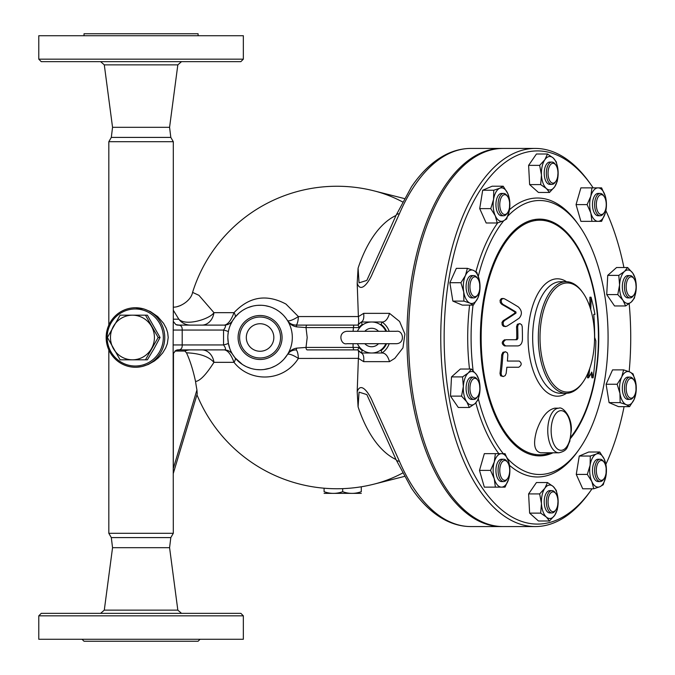 <?xml version="1.0" encoding="UTF-8"?>
<svg xmlns="http://www.w3.org/2000/svg" width="675" height="675" viewBox="0 0 675 675"><rect width="100%" height="100%" fill="white"/><g stroke="black" fill="none" stroke-linecap="round" stroke-linejoin="round"><path stroke-width="1.01" d="M174.909 351.051L184.866 351.051L186.486 352.823C190.063 360.517 193.084 370.069 195.547 381.476A70.352 12.218 90 0 0 196.94 389.931L197.227 393.863L173.298 473.437M173.298 471.116L173.483 352.915M173.298 310.23L178.824 319.191A14.875 14.647 -90 0 0 190.51 325.105L201.85 325.105A14.875 12.268 -90 0 0 213.95 312.668L198.948 295.329L192.578 292.385C190.983 301.101 179.179 307.631 173.247 307.125M137.185 367.2L142.012 366.533L148.34 364.441L154.524 360.931L158.406 357.75L162.734 352.856L165.645 348.03L167.332 343.634L168.21 337.5L167.662 332.648L166.236 328.269L163.544 323.308L157.688 316.592L150.424 311.563L143.885 308.939L135.464 307.741A29.759 29.303 -90 0 0 106.161 337.5A29.759 29.303 -90 0 0 135.464 367.259A29.759 29.303 -90 0 0 164.768 337.5A29.759 29.303 -90 0 0 135.464 307.741M173.298 322.177L173.298 141.699L108.827 141.699L108.827 325.097M173.298 533.301L170.817 537.595L111.307 537.595L108.827 533.301L173.298 533.301L173.146 344.942L182.191 344.942L182.191 330.058C182.343 327.113 181.271 325.477 178.968 325.148L175.897 324.582M395.997 215.477A125.322 62.665 90 0 0 358.087 268.169L357.193 283.222L358.383 316.558L298.367 316.558L285.955 304.062C266.498 293.743 249.193 296.612 234.014 312.668C231.112 320.448 227.88 324.591 224.319 325.105L179.305 325.105A4.961 2.481 90 0 0 178.968 325.148A6.05 5.898 -63.2 0 1 175.838 324.557L173.264 321.384L173.146 344.942M175.981 350.359L175.846 350.443A6.05 5.898 -116.8 0 1 178.968 349.852C181.271 349.523 182.351 347.887 182.191 344.942L223.543 344.942C225.83 348.013 226.083 349.667 224.319 349.895C227.88 350.409 231.112 354.552 234.014 362.332C250.028 382.784 283.407 382.21 298.367 358.442L358.391 358.358C358.838 354.147 358.746 351.447 358.113 350.241L357.801 349.895A18.596 18.596 0 0 0 361.387 353L381.94 353A18.596 18.596 0 0 0 389.197 343.702L388.952 344.343M176.124 350.317A6.05 5.788 -107.8 0 1 176.639 350.198L178.968 349.852A4.961 2.481 -90 0 0 179.305 349.895L224.319 349.895L179.305 349.895L175.897 350.418M358.113 350.241L361.868 353.312L361.387 353L362.163 350.519L363.251 350.519A15.5 15.5 0 0 1 357.455 343.702A15.5 15.5 0 0 0 385.864 343.702M385.864 331.298A15.5 15.5 0 0 0 357.455 331.298M380.067 324.481L381.164 324.481L381.94 322L361.387 322A18.596 18.596 0 0 0 357.801 325.105L353.725 325.105L353.067 331.298M353.067 343.702L353.067 347.423L306.011 347.423A2.481 1.24 90 0 0 307.252 349.895L353.725 349.895L353.067 347.423L358.957 347.423L357.801 349.895L307.252 349.895M477.757 380.168L477.039 379.156A11.154 5.577 90 0 0 473.816 377.106A11.154 5.577 90 0 0 468.239 388.26A11.154 5.577 90 0 0 473.816 399.423A11.154 5.577 90 0 0 477.039 397.373L477.757 396.36A9.922 4.961 -90 0 1 471.192 394.867A9.922 4.961 -90 0 1 471.192 381.662A9.922 4.961 -90 0 1 477.757 380.168A9.922 4.961 -90 0 1 478.904 394.09A9.922 4.961 -90 0 1 477.757 396.36M473.816 399.423L471.665 399.423A11.154 5.577 -90 0 1 466.087 388.26A11.154 5.577 -90 0 1 471.665 377.106L473.816 377.106M477.757 278.64L477.039 277.627A11.154 5.577 90 0 0 473.816 275.577A11.154 5.577 90 0 0 468.239 286.74A11.154 5.577 90 0 0 473.816 297.894A11.154 5.577 90 0 0 475.538 297.346A11.154 5.577 90 0 0 477.039 295.844L477.757 294.832A9.922 4.961 -90 0 1 476.423 296.173A9.922 4.961 -90 0 1 469.986 285.247A9.922 4.961 -90 0 1 477.757 278.64A9.922 4.961 -90 0 1 477.757 294.832M473.816 297.894L471.665 297.894A11.154 5.577 -90 0 1 466.087 286.74A11.154 5.577 -90 0 1 471.665 275.577L473.816 275.577M507.592 196.501L506.874 195.488A11.154 5.577 90 0 0 503.651 193.438A11.154 5.577 90 0 0 498.142 202.854A11.154 5.577 90 0 0 501.93 215.215A11.154 5.577 90 0 0 503.651 215.755A11.154 5.577 90 0 0 506.874 213.713L507.592 212.701A9.922 4.961 -90 0 1 503.196 214.034A9.922 4.961 -90 0 1 500.293 200.154A9.922 4.961 -90 0 1 507.592 196.501A9.922 4.961 -90 0 1 507.592 212.701M503.651 215.755L501.508 215.755A11.154 5.577 -90 0 1 499.778 215.215A11.154 5.577 -90 0 1 495.998 202.854A11.154 5.577 -90 0 1 501.508 193.438L503.651 193.438M555.871 165.13L555.154 164.118A11.154 5.577 90 0 0 551.931 162.068A11.154 5.577 90 0 0 546.961 168.159A11.154 5.577 90 0 0 547.417 179.786A11.154 5.577 90 0 0 551.931 184.385A11.154 5.577 90 0 0 555.154 182.334L555.871 181.322A9.922 4.961 -90 0 1 548.994 179.061A9.922 4.961 -90 0 1 549.475 166.261A9.922 4.961 -90 0 1 555.871 165.13A9.922 4.961 -90 0 1 555.871 181.322M551.931 184.385L549.788 184.385A11.154 5.577 -90 0 1 545.273 179.786A11.154 5.577 -90 0 1 544.818 168.159A11.154 5.577 -90 0 1 549.788 162.068L551.931 162.068M604.15 196.501L603.433 195.488A11.154 5.577 90 0 0 600.21 193.438A11.154 5.577 90 0 0 594.633 204.601A11.154 5.577 90 0 0 600.21 215.755A11.154 5.577 90 0 0 603.433 213.713L604.15 212.701A9.922 4.961 -90 0 1 599.003 213.41A9.922 4.961 -90 0 1 596.329 204.601A9.922 4.961 -90 0 1 599.003 195.792A9.922 4.961 -90 0 1 604.15 196.501A9.922 4.961 -90 0 1 604.15 212.701M600.21 215.755L598.067 215.755A11.154 5.577 -90 0 1 592.481 204.601A11.154 5.577 -90 0 1 598.067 193.438L600.21 193.438M633.985 278.64L633.268 277.627A11.154 5.577 90 0 0 630.045 275.577A11.154 5.577 90 0 0 625.539 280.176A11.154 5.577 90 0 0 625.075 291.802A11.154 5.577 90 0 0 630.045 297.894A11.154 5.577 90 0 0 633.268 295.844L633.985 294.832A9.922 4.961 -90 0 1 627.59 293.701A9.922 4.961 -90 0 1 627.109 280.91A9.922 4.961 -90 0 1 633.985 278.64A9.922 4.961 -90 0 1 633.985 294.832M630.045 297.894L627.902 297.894A11.154 5.577 -90 0 1 622.932 291.802A11.154 5.577 -90 0 1 623.388 280.176A11.154 5.577 -90 0 1 627.902 275.577L630.045 275.577M633.985 380.168L633.268 379.156A11.154 5.577 90 0 0 630.045 377.106A11.154 5.577 90 0 0 628.324 377.654A11.154 5.577 90 0 0 624.535 390.007A11.154 5.577 90 0 0 630.045 399.423A11.154 5.577 90 0 0 633.268 397.373L633.985 396.36A9.922 4.961 -90 0 1 626.687 392.707A9.922 4.961 -90 0 1 629.589 378.827A9.922 4.961 -90 0 1 633.985 380.168A9.922 4.961 -90 0 1 633.985 396.36M630.045 399.423L627.902 399.423A11.154 5.577 -90 0 1 622.392 390.007A11.154 5.577 -90 0 1 626.181 377.654A11.154 5.577 -90 0 1 627.902 377.106L630.045 377.106M604.15 462.299L603.433 461.287A11.154 5.577 90 0 0 601.931 459.785A11.154 5.577 90 0 0 600.21 459.245A11.154 5.577 90 0 0 594.633 470.399A11.154 5.577 90 0 0 600.21 481.562A11.154 5.577 90 0 0 603.433 479.512L604.15 478.499A9.922 4.961 -90 0 1 596.379 471.884A9.922 4.961 -90 0 1 602.817 460.966A9.922 4.961 -90 0 1 604.15 462.299A9.922 4.961 -90 0 1 604.15 478.499M600.21 481.562L598.067 481.562A11.154 5.577 -90 0 1 592.481 470.399A11.154 5.577 -90 0 1 598.067 459.245L600.21 459.245M555.871 493.678L555.154 492.666A11.154 5.577 90 0 0 551.931 490.615A11.154 5.577 90 0 0 546.353 501.77A11.154 5.577 90 0 0 551.931 512.933A11.154 5.577 90 0 0 555.154 510.882L555.871 509.87A9.922 4.961 -90 0 1 549.307 508.376A9.922 4.961 -90 0 1 549.307 495.172A9.922 4.961 -90 0 1 555.871 493.678A9.922 4.961 -90 0 1 557.018 495.939A9.922 4.961 -90 0 1 555.871 509.87M551.931 512.933L549.788 512.933A11.154 5.577 -90 0 1 544.202 501.77A11.154 5.577 -90 0 1 549.788 490.615L551.931 490.615M380.16 250.965L366.829 280.412L359.041 282.867L358.087 268.169M479.199 380.405L479.993 390.015A16.74 8.37 90 0 0 476.584 374.726L479.199 380.405M468.264 372.971L471.386 369.039L476.584 374.726A16.74 8.37 90 0 0 468.264 372.971A16.74 8.37 90 0 0 463.345 386.513L462.552 376.903L468.264 372.971M478.195 399.625L475.073 403.557A16.74 8.37 90 0 0 479.993 390.015L478.195 399.625M466.746 401.802L461.548 396.124L463.345 386.513A16.74 8.37 90 0 0 466.746 401.802A16.74 8.37 90 0 0 475.073 403.557L469.361 407.481L466.746 401.802M479.824 290.756L477.892 297.937A16.74 8.37 90 0 0 479.63 281.568L479.824 290.756M473.411 270.363L476.837 272.371L479.63 281.568A16.74 8.37 90 0 0 473.411 270.363A16.74 8.37 90 0 0 465.446 275.535L467.387 268.355L473.411 270.363M473.361 305.117L469.927 303.109A16.74 8.37 90 0 0 477.892 297.937L473.361 305.117L462.307 305.117L452.858 301.101L449.871 282.715L460.924 282.715L465.446 275.535A16.74 8.37 90 0 0 463.708 291.912L460.924 282.715M469.927 303.109L463.911 301.101L463.708 291.912A16.74 8.37 90 0 0 469.927 303.109M506.68 218.962L503.246 220.97A16.74 8.37 90 0 0 509.465 209.773L506.68 218.962M507.727 193.404L509.667 200.585L509.465 209.773A16.74 8.37 90 0 0 507.727 193.404A16.74 8.37 90 0 0 499.77 188.232L503.196 186.216L507.727 193.404M497.222 222.978L495.29 215.797A16.74 8.37 90 0 0 503.246 220.97L497.222 222.978L486.169 222.978L479.706 208.617L482.693 190.24L493.746 190.24L499.77 188.232A16.74 8.37 90 0 0 493.552 199.429L493.746 190.24M495.29 215.797L490.759 208.617L493.552 199.429A16.74 8.37 90 0 0 495.29 215.797M549.501 192.451L546.379 188.519A16.74 8.37 90 0 0 554.707 186.764L549.501 192.451L538.447 192.451L529.622 184.587L540.675 184.587L541.46 174.977A16.74 8.37 90 0 0 546.379 188.519L540.675 184.587M558.107 171.475L557.322 181.086L554.707 186.764A16.74 8.37 90 0 0 558.107 171.475A16.74 8.37 90 0 0 553.188 157.933L556.31 161.865L558.107 171.475M544.868 159.688L547.484 154.01L553.188 157.933A16.74 8.37 90 0 0 544.868 159.688A16.74 8.37 90 0 0 541.46 174.977L539.663 165.367L544.868 159.688M591.941 221.341L590.819 212.971A16.74 8.37 90 0 0 598.067 221.341L580.888 221.341L576.053 204.601L587.107 204.601L590.819 196.231A16.74 8.37 90 0 0 590.819 212.971L587.107 204.601M605.315 212.971L601.602 221.341L598.067 221.341A16.74 8.37 90 0 0 605.315 212.971A16.74 8.37 90 0 0 605.315 196.231L606.428 204.601L605.315 212.971M598.067 187.861L601.602 187.861L605.315 196.231A16.74 8.37 90 0 0 598.067 187.861A16.74 8.37 90 0 0 590.819 196.231L591.941 187.861L598.067 187.861M617.777 294.595L619.583 284.985A16.74 8.37 90 0 0 622.983 300.274L617.777 294.595L606.724 294.595L607.736 275.375L618.789 275.375L624.502 271.443A16.74 8.37 90 0 0 619.583 284.985L618.789 275.375M631.302 302.029L625.598 305.961L622.983 300.274A16.74 8.37 90 0 0 631.302 302.029A16.74 8.37 90 0 0 636.221 288.487L634.424 298.097L631.302 302.029M632.821 273.198L635.437 278.876L636.221 288.487A16.74 8.37 90 0 0 632.821 273.198A16.74 8.37 90 0 0 624.502 271.443L627.615 267.519L632.821 273.198M617.153 384.244L621.683 377.063A16.74 8.37 90 0 0 619.945 393.432L617.153 384.244L606.099 384.244L612.571 369.883L623.624 369.883L629.64 371.891A16.74 8.37 90 0 0 621.683 377.063L623.624 369.883M626.164 404.637L620.139 402.629L619.945 393.432A16.74 8.37 90 0 0 626.164 404.637A16.74 8.37 90 0 0 634.12 399.465L629.589 406.645L626.164 404.637M635.858 383.088L636.061 392.285L634.12 399.465A16.74 8.37 90 0 0 635.858 383.088A16.74 8.37 90 0 0 629.64 371.891L633.074 373.899L635.858 383.088M590.304 456.038L596.32 454.03A16.74 8.37 90 0 0 590.102 465.227L590.304 456.038L579.251 456.038L588.701 452.022L599.754 452.022L604.285 459.202A16.74 8.37 90 0 0 596.32 454.03L599.754 452.022M591.848 481.596L587.317 474.415L590.102 465.227A16.74 8.37 90 0 0 591.848 481.596A16.74 8.37 90 0 0 599.805 486.768L593.781 488.784L591.848 481.596M606.023 475.571L603.239 484.76L599.805 486.768A16.74 8.37 90 0 0 606.023 475.571A16.74 8.37 90 0 0 604.285 459.202L606.217 466.383L606.023 475.571M547.484 482.549L553.188 486.481A16.74 8.37 90 0 0 544.868 488.236L547.484 482.549L536.431 482.549L528.609 493.914L539.663 493.914L544.868 488.236A16.74 8.37 90 0 0 541.46 503.525L539.663 493.914M546.379 517.067L540.675 513.135L541.46 503.525A16.74 8.37 90 0 0 546.379 517.067A16.74 8.37 90 0 0 554.707 515.312L549.501 520.99L546.379 517.067M556.31 490.413L558.107 500.023A16.74 8.37 90 0 0 553.188 486.481L556.31 490.413M558.107 500.023L557.322 509.633L554.707 515.312A16.74 8.37 90 0 0 558.107 500.023M469.361 407.481L458.308 407.481L450.495 396.124L461.548 396.124M450.495 396.124L451.507 376.903L462.552 376.903M451.507 376.903L460.333 369.039L471.386 369.039M452.858 301.101L463.911 301.101M449.871 282.715L456.334 268.355L467.387 268.355M479.706 208.617L490.759 208.617M482.693 190.24L492.142 186.216L503.196 186.216M529.622 184.587L528.609 165.367L536.431 154.01L547.484 154.01M528.609 165.367L539.663 165.367M576.053 204.601L580.888 187.861L591.941 187.861M607.736 275.375L616.562 267.519L627.615 267.519M606.724 294.595L614.545 305.961L625.598 305.961M620.139 402.629L609.086 402.629L618.536 406.645L629.589 406.645M587.317 474.415L576.264 474.415L582.727 488.784L593.781 488.784M540.675 513.135L529.622 513.135L538.447 520.99L549.501 520.99M529.622 513.135L528.609 493.914M609.086 402.629L606.099 384.244M576.264 474.415L579.251 456.038M509.684 470.399A9.922 4.961 -90 0 1 507.592 478.499A9.922 4.961 -90 0 1 501.027 477.006A9.922 4.961 -90 0 1 501.027 463.792A9.922 4.961 -90 0 1 507.592 462.299A9.922 4.961 -90 0 1 509.684 470.399M507.592 462.299L506.874 461.287A11.154 5.577 90 0 0 503.651 459.245A11.154 5.577 90 0 0 498.074 470.399A11.154 5.577 90 0 0 503.651 481.562A11.154 5.577 90 0 0 506.874 479.512L507.592 478.499M503.651 481.562L501.508 481.562A11.154 5.577 -90 0 1 495.931 470.399A11.154 5.577 -90 0 1 501.508 459.245L503.651 459.245M395.997 459.523A125.322 62.665 90 0 1 358.087 406.831L359.041 392.133L366.829 394.588L380.16 424.035M505.043 453.659L508.756 462.029A16.74 8.37 90 0 0 501.508 453.659L505.043 453.659M494.26 462.029L495.382 453.659L501.508 453.659A16.74 8.37 90 0 0 494.26 462.029A16.74 8.37 90 0 0 494.26 478.769L490.548 470.399L494.26 462.029M509.878 470.399L508.756 478.769A16.74 8.37 90 0 0 508.756 462.029L509.878 470.399M501.508 487.139L495.382 487.139L494.26 478.769A16.74 8.37 90 0 0 501.508 487.139A16.74 8.37 90 0 0 508.756 478.769L505.043 487.139L501.508 487.139M490.548 470.399L479.495 470.399L484.329 487.139L495.382 487.139M479.495 470.399L484.329 453.659L495.382 453.659M535.292 526.567L503.077 526.567A189.068 94.534 -90 0 1 408.544 337.5A189.068 94.534 -90 0 1 503.077 148.432L535.292 148.432A189.068 94.534 90 0 0 440.758 337.5A189.068 94.534 90 0 0 535.292 526.567A189.068 94.534 90 0 0 589.866 491.873L591.3 489.847A186.587 93.293 -90 0 1 467.843 461.759A186.587 93.293 -90 0 1 467.843 213.241A186.587 93.293 -90 0 1 591.3 185.153A186.587 93.293 -90 0 1 593.173 187.861M232.563 320.718L234.984 317.267A9.922 3.831 -141.1 0 0 234.014 312.668L213.95 312.668C209.959 319.013 185.693 326.54 178.824 319.191L173.298 319.191M404.291 198.543L374.169 190.898A150.373 135.11 90 0 1 402.486 201.884M589.688 368.609A262.162 227.036 90 0 1 588.6 377.798A262.271 113.569 -16.1 0 0 591.756 372.068A271.316 117.484 16.1 0 1 593.106 377.798A255.985 221.695 -90 0 0 595.848 340.9A268.203 116.134 -163.9 0 0 594.667 337.5A257.993 223.425 -90 0 0 593.764 314.39L594.962 314.39A256.188 192.139 -139.1 0 0 591.038 297.202A266.937 200.205 139.1 0 1 590.726 309.606M593.106 377.798L591.95 377.798A270.076 116.944 -163.9 0 0 591.005 373.511M588.6 377.798L587.469 377.798A260.871 225.922 -90 0 0 588.111 372.718M591.038 297.202L589.899 297.202A265.68 199.26 -40.9 0 1 589.748 306.543M517.759 345.929C520.535 345.608 522.087 343.541 522.425 339.727A262.811 227.602 -90 0 0 522.239 326.717L521.657 324.751L519.902 323.612L518.265 324.523L517.683 326.717A261.124 226.142 90 0 1 517.877 338.496L516.94 339.727L505.853 339.727C502.622 341.786 502.588 343.853 505.744 345.929L517.759 345.929M516.94 339.727L515.818 339.727L516.755 338.496A259.841 225.028 -90 0 0 516.561 326.717L517.354 324.27L519.851 323.612M505.853 339.727L515.818 339.727M505.744 345.929L504.605 345.929C501.441 343.853 501.483 341.786 504.714 339.727M516.637 345.929L504.605 345.929M501.145 373.452L501.508 375.486L503.229 376.557L505.17 375.629L506.149 373.452A257.268 222.801 -90 0 0 506.841 367.259L518.704 367.259C521.817 365.226 522.003 363.158 519.252 361.058L507.398 361.058A257.268 222.801 -90 0 0 507.828 354.856L507.355 352.848L505.567 351.759L503.744 352.62L502.841 354.856A255.099 220.919 90 0 1 501.145 373.452L499.998 373.452A253.775 219.78 -90 0 0 501.694 354.856L502.926 352.308L505.516 351.759M517.582 367.259L506.841 367.259M503.272 376.557L500.58 375.806L499.998 373.452M507.398 361.058L518.138 361.058M506.739 326.278A267.098 101.056 -13.6 0 0 519.261 318.094C522.366 314.322 522.053 310.601 518.333 306.939A271.485 102.71 -166.4 0 0 504.402 298.755L502.554 298.578L501.238 300.164L501.432 302.602L502.9 304.332A271.333 102.651 13.6 0 1 515.928 311.96L516.021 313.073A265.891 100.6 166.4 0 1 504.292 320.701L503.12 322.431L503.364 324.911L504.681 326.346L506.739 326.278M505.659 326.59L503.407 326.278L502.208 324.877L501.981 322.414L503.153 320.701A264.625 100.119 -13.6 0 0 514.898 313.073L514.806 311.96A270.093 102.187 -166.4 0 0 501.753 304.332L500.285 302.628L500.065 300.257L501.322 298.612L503.272 298.443M558.908 452.798C568.164 450.613 566.789 447.044 569.767 441.467L571.312 430.481C572.181 416.492 562.376 406.215 558.908 408.173A22.317 11.154 90 0 0 547.754 430.481A22.317 11.154 90 0 0 558.908 452.798L540.624 452.798C534.263 451.187 532.946 443.745 536.692 430.481C541.401 417.218 547.45 409.784 554.85 408.164L554.892 408.173M629.184 303.691A186.587 93.293 -90 0 1 630.728 337.5A186.587 93.293 -90 0 1 629.151 371.689M624.088 406.645A186.587 93.293 -90 0 1 605.897 464.265M592.051 488.784A186.587 93.293 -90 0 1 591.3 489.847M605.872 210.676A186.587 93.293 -90 0 1 623.919 267.519M591.3 185.153L589.866 183.127A189.068 94.534 90 0 0 535.292 148.432M507.516 458.553A137 68.496 90 0 0 579.133 449.356L577.699 451.381A139.48 69.736 -90 0 1 509.482 465.286M498.833 453.659A139.48 69.736 -90 0 1 475.824 402.84M469.505 369.039A139.48 69.736 -90 0 1 469.606 305.117M475.951 271.696A139.48 69.736 -90 0 1 497.728 222.834M509.473 209.731A139.48 69.736 -90 0 1 577.699 223.619L579.133 225.644A137 68.496 90 0 0 507.777 216.169M540.008 337.5A54.548 27.278 -90 0 1 554.749 289.052A54.548 27.278 -90 0 1 583.031 292.958A54.548 27.278 -90 0 1 583.031 382.042A54.548 27.278 -90 0 1 554.749 385.948A54.548 27.278 -90 0 1 540.008 337.5M583.031 292.958L582.314 291.946A55.789 27.894 90 0 0 566.215 281.711A55.789 27.894 90 0 0 538.321 337.5A55.789 27.894 90 0 0 566.215 393.289A55.789 27.894 90 0 0 582.314 383.054L583.031 382.042M566.536 281.711A58.7 29.354 90 0 0 528.053 337.5A58.7 29.354 90 0 0 566.536 393.289M570.78 437.105A117.298 58.649 90 0 0 598.447 337.5A117.298 58.649 90 0 0 536.186 220.421A117.298 58.649 90 0 0 481.596 351.928A117.298 58.649 90 0 0 550.581 452.798M579.133 449.356A137 68.496 90 0 0 608.082 337.5A137 68.496 90 0 0 579.133 225.644M503.744 220.75A137 68.496 90 0 0 478.313 276.252M473.023 305.117A137 68.496 90 0 0 473.124 370.676M478.373 399.001A137 68.496 90 0 0 503.272 453.659M273.839 337.5A13.762 13.762 0 0 1 253.201 349.422A13.762 13.762 0 0 1 253.201 325.578A13.762 13.762 0 0 1 273.839 337.5M399.372 461.202A6.202 3.51 156.6 0 1 396.031 459.608L411.438 488.118C421.605 503.145 433.097 513.928 445.939 520.467C454.022 524.509 462.333 526.542 470.872 526.567A189.068 94.534 -90 0 1 399.372 461.202L372.448 401.498C369.892 394.841 361.007 380.514 357.193 391.778L358.383 358.442M396.031 215.393L396.031 215.393A6.202 3.51 23.4 0 1 399.372 213.798A189.068 94.534 -90 0 1 470.872 148.432C462.333 148.458 454.022 150.491 445.939 154.533C433.097 161.072 421.605 171.855 411.438 186.882L396.031 215.393L380.109 251.075M358.087 406.831L357.193 391.778M357.193 283.222C361.007 294.486 369.892 280.159 372.448 273.502L399.372 213.798M361.387 322L361.868 321.688C363.53 320.389 364.12 317.613 363.656 313.352L358.391 316.642C358.838 320.861 358.746 323.57 358.113 324.759L361.387 322L362.163 324.481L363.251 324.481M358.113 324.759L358.957 327.577A16.116 16.116 0 0 1 362.163 324.481M353.725 325.105L307.252 325.105A2.481 1.24 90 0 0 306.011 327.577L358.957 327.577M307.252 325.105L295.844 325.105A2.481 0.869 90 0 1 296.671 326.869L306.011 327.577L307.192 337.5L306.011 347.423L296.671 348.131A2.481 0.869 90 0 1 295.844 349.895A9.922 2.557 -90 0 1 298.367 358.442A9.922 2.531 -148 0 0 287.423 354.569C289.119 351.726 291.921 350.173 295.844 349.895M286.234 318.651L287.423 320.431A9.922 2.531 -32 0 0 298.367 316.558A9.922 2.557 -90 0 1 295.844 325.105C291.921 324.827 289.119 323.274 287.423 320.431C289.541 324.008 292.629 326.152 296.671 326.869M386.539 343.702A16.116 16.116 0 0 1 381.164 350.519L381.94 353L382.691 353L381.94 353L382.32 352.738M389.197 331.298A18.596 18.596 0 0 0 381.94 322L382.252 322.22M353.725 349.895L357.801 349.895M296.671 348.131C292.629 348.848 289.541 350.992 287.423 354.569L284.141 358.957M358.391 358.358L363.656 361.648C364.12 357.387 363.53 354.611 361.868 353.312M363.656 361.648L389.509 361.648C387.965 356.341 385.695 353.455 382.691 353M383.164 322.886L384.092 323.671M385.931 325.578L387.138 327.189M387.745 328.177L388.446 329.501M388.277 345.845L387.467 347.304M382.759 352.418L381.94 353M389.509 361.648L394.791 358.358L402.95 347.887L404.907 334.074L399.583 321.469L389.509 313.352C387.965 318.659 385.695 321.545 382.691 322L381.94 322M295.844 325.105L357.801 325.105M291.541 324.118A9.922 9.922 0 0 1 291.085 323.882A9.922 9.922 0 0 0 291.541 324.118M290.09 323.266A9.922 9.922 0 0 1 289.001 322.372A9.922 9.922 0 0 0 290.09 323.266M276.438 309.724L278.446 311.006M280.058 312.204L282.167 314.018M284.192 316.111L285.753 318.009M234.984 317.267L238.857 313.242M239.524 312.668L241.886 310.897M243.447 309.884L245.379 308.812M247.987 307.623L252.458 306.18M254.872 305.691L255.774 305.556M257.875 305.345L261.326 305.286M265.494 305.724L269.215 306.585M272.793 307.876L275.392 309.133M228.741 329.965L228.943 329.164M229.517 327.24L230.183 325.451M230.268 325.232L232.512 320.794M229.821 348.604L228.352 343.187L227.846 337.787M227.931 335.095L228.352 331.813A9.922 1.004 -169.8 0 0 223.543 330.058L223.543 344.942A9.922 1.004 -10.2 0 0 228.352 343.187M242.325 364.407L234.984 357.733L232.58 354.308M232.436 354.08L232.175 353.632M231.508 352.418L231.247 351.911M224.319 349.895A9.922 9.922 0 0 1 232.732 354.569L232.732 354.569A9.922 9.922 0 0 0 232.715 354.535A9.922 9.922 0 0 0 232.706 354.527L232.689 354.493A9.922 9.922 0 0 0 232.681 354.476M282.867 360.298L281.171 361.876M278.286 364.103L276.851 365.032M275.122 366.01L271.443 367.664M269.663 368.28L264.203 369.47M260.229 369.731L256.922 369.579M250.729 368.348L246.864 366.905M245.675 366.339L243.11 364.905M292.317 337.5A32.231 32.231 0 0 0 243.962 309.58A32.231 32.231 0 0 0 243.962 365.42A32.231 32.231 0 0 0 292.317 337.5M287.432 354.552A9.922 9.922 0 0 1 288.672 352.966A9.922 9.922 0 0 0 287.432 354.552L287.423 354.569M289.027 352.612A9.922 9.922 0 0 1 290.123 351.717A9.922 9.922 0 0 0 289.027 352.612M291.026 351.143A9.922 9.922 0 0 1 291.558 350.873A9.922 9.922 0 0 0 291.026 351.143M402.486 473.116A150.373 135.11 90 0 1 374.169 484.102L374.169 484.102A151.259 151.259 0 0 1 196.957 394.774M195.547 381.476C200.062 380.945 206.196 374.558 213.95 362.332L234.014 362.332A9.922 3.831 -38.9 0 0 234.984 357.733M502.276 526.559A189.068 94.534 -90 0 1 501.466 526.567A189.068 94.534 -90 0 1 407.514 358.358A189.068 94.534 -90 0 1 501.466 148.432A189.068 94.534 -90 0 1 502.276 148.441M232.689 320.507L232.715 320.465A9.922 9.922 0 0 0 232.732 320.431A9.922 9.922 0 0 1 224.319 325.105C226.091 325.325 225.83 326.978 223.543 330.058L173.146 330.058M201.85 349.895A14.875 12.268 -90 0 1 213.95 362.332C208.676 356.493 199.522 353.32 186.486 352.823M280.538 337.5A20.452 20.452 0 0 0 249.851 319.781A20.452 20.452 0 0 0 249.851 355.219A20.452 20.452 0 0 0 280.538 337.5M282.074 337.5A21.988 21.988 0 0 0 249.083 318.457A21.988 21.988 0 0 0 249.083 356.543A21.988 21.988 0 0 0 282.074 337.5M163.325 337.5A28.519 28.08 90 0 1 135.245 366.019A28.519 28.08 90 0 1 107.165 337.5A28.519 28.08 90 0 1 135.245 308.981A28.519 28.08 90 0 1 163.325 337.5M173.298 141.699L170.817 137.405L111.307 137.405L108.827 141.699M132.443 315.183A22.317 21.98 -90 0 0 113.417 348.654A22.317 21.98 -90 0 0 151.478 348.654A22.317 21.98 -90 0 0 132.443 315.183L145.479 315.183L158.169 337.5L145.479 359.817L120.108 359.817L107.418 337.5L120.108 315.183L132.443 315.183M158.169 337.5L160.059 337.5L154.06 348.654L147.369 359.817L145.479 359.817M160.059 337.5L147.369 315.183L145.479 315.183M361.285 493.358L324.093 493.358M342.689 488.649L342.689 491.695C348.891 493.931 355.084 493.931 361.285 491.695C361.285 493.931 361.285 493.931 361.285 491.695C361.285 493.931 361.285 493.931 361.285 491.695L361.285 486.785M324.093 488.211L324.093 491.695C330.294 493.931 336.488 493.931 342.689 491.695M324.093 491.695C324.093 493.931 324.093 493.931 324.093 491.695C324.093 493.931 324.093 493.931 324.093 491.695M179.305 325.105L176.639 324.802A6.05 5.788 -72.2 0 1 176.124 324.683M111.307 537.595L112.548 547.687L169.577 547.687L177.829 610.124L104.296 610.124L100.609 613.356M82.046 639.267L84.029 641.25L198.087 641.25L200.07 639.267M141.058 639.267L243.346 639.267L243.346 615.836L38.779 615.836L38.779 639.267L141.058 639.267M243.346 615.836L240.865 613.356L41.259 613.356L38.779 615.836M111.307 137.405L112.548 127.313L169.577 127.313L177.829 64.876L181.516 61.644M84.029 35.733L84.029 33.75L198.087 33.75L198.087 35.733M141.058 35.733L243.346 35.733L243.346 59.164L38.779 59.164L38.779 35.733L141.058 35.733M38.779 59.164L41.259 61.644L240.865 61.644L243.346 59.164M190.51 349.895A14.875 14.647 -90 0 0 184.866 351.051M196.94 389.931L173.483 467.918M364.821 331.298A9.231 9.231 0 0 1 378.506 331.298M378.506 343.702A9.231 9.231 0 0 1 364.821 343.702M381.164 350.519L380.067 350.519M381.164 324.481A16.116 16.116 0 0 1 386.539 331.298M362.163 350.519A16.116 16.116 0 0 1 358.957 347.423M517.683 326.717L516.561 326.717M517.877 338.496L516.755 338.496M502.841 354.856L501.694 354.856M504.292 320.701L503.153 320.701M516.021 313.073L514.898 313.073M515.928 311.96L514.806 311.96M502.9 304.332L501.753 304.332M570.974 430.481A19.837 9.922 -90 0 1 556.099 447.66A19.837 9.922 -90 0 1 556.099 413.302A19.837 9.922 -90 0 1 570.974 430.481M566.215 393.289L560.545 393.289A55.789 27.894 -90 0 1 532.651 337.5A55.789 27.894 -90 0 1 560.545 281.711L566.215 281.711M570.544 438.396A118.378 59.189 90 0 0 598.776 337.5A118.378 59.189 90 0 0 535.081 219.468A118.378 59.189 90 0 0 481.081 355.463A118.378 59.189 90 0 0 552.994 452.798M535.326 455.574A182.866 91.437 90 0 0 535.764 454.52M535.764 220.48A182.866 91.437 90 0 0 535.326 219.426M544.759 219.578A189.068 94.534 -90 0 1 545.206 220.7M545.206 454.3A189.068 94.534 -90 0 1 544.759 455.423M389.509 313.352L363.656 313.352M112.548 127.313L104.296 64.876L177.829 64.876M108.827 533.301L108.827 349.903M175.846 350.443L173.264 353.616M395.618 343.702L396.453 343.702C405.574 343.254 403.144 329.923 396.453 331.298L346.866 331.298C337.23 332.311 340.774 345.338 346.866 343.702L395.618 343.702M374.169 190.898A151.259 151.259 0 0 0 192.578 292.385M554.85 408.173L558.908 408.173M380.109 423.925L396.031 459.608M501.466 148.432L470.872 148.432M501.466 526.567L470.872 526.567M231.837 353.346L232.715 354.535M232.715 320.465L232.259 321.131M177.314 306.593L180.638 305.513M404.291 476.457L374.169 484.102M170.817 537.595L169.577 547.687M112.548 547.687L104.296 610.124M177.829 610.124L181.516 613.356M170.817 137.405L169.577 127.313M104.296 64.876L100.609 61.644"/></g></svg>
